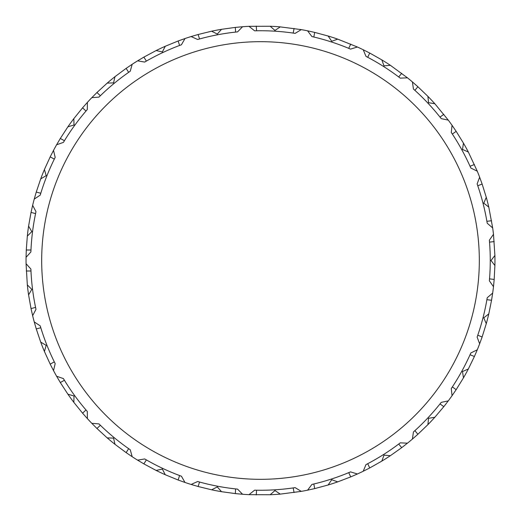 <?xml version="1.0" encoding="UTF-8"?>
<svg xmlns="http://www.w3.org/2000/svg" width="521" height="521" viewBox="0 0 521 521"><rect width="100%" height="100%" fill="white"/><g stroke="black" fill="none" stroke-linecap="round" stroke-linejoin="round"><path stroke-width="0.78" d="M270.178 494.748L248.986 494.67L254.613 490.183A229.761 229.761 0 0 0 295.127 487.636L301.275 491.375L280.259 494.116L274.977 490.567L270.178 494.748A234.45 234.45 0 0 0 280.259 494.116M301.275 491.375A234.45 234.45 0 0 0 307.579 490.176L311.916 484.432A229.761 229.761 0 0 0 350.529 471.889L357.413 473.986A234.45 234.45 0 0 0 363.222 471.251L365.989 464.608A229.761 229.761 0 0 0 400.271 442.857L407.455 443.176A234.45 234.45 0 0 0 412.404 439.086L413.44 431.961A229.761 229.761 0 0 0 441.228 402.368L448.268 400.89A234.45 234.45 0 0 0 452.046 395.7L451.277 388.542A229.761 229.761 0 0 0 470.834 352.971L477.282 349.786A234.45 234.45 0 0 0 479.646 343.814L477.125 337.074A229.761 229.761 0 0 0 487.22 297.758L492.677 293.069A234.45 234.45 0 0 0 493.485 286.7L489.362 280.799A229.761 229.761 0 0 0 489.362 240.201L493.485 234.3A234.45 234.45 0 0 0 492.677 227.931L487.22 223.242A229.761 229.761 0 0 0 477.125 183.926L479.646 177.186A234.45 234.45 0 0 0 477.282 171.214L470.834 168.029A229.761 229.761 0 0 0 451.277 132.458L452.046 125.3A234.45 234.45 0 0 0 448.268 120.11L441.228 118.632A229.761 229.761 0 0 0 413.44 89.039L412.404 81.914A234.45 234.45 0 0 0 407.455 77.824L400.271 78.143A229.761 229.761 0 0 0 365.989 56.392L363.222 49.749A234.45 234.45 0 0 0 357.413 47.014L350.529 49.111A229.761 229.761 0 0 0 311.916 36.568L307.579 30.824A234.45 234.45 0 0 0 301.275 29.625L295.127 33.364A229.761 229.761 0 0 0 254.613 30.817L248.986 26.33L270.178 26.252L274.977 30.433L280.259 26.884A234.45 234.45 0 0 0 270.178 26.252M280.259 26.884L301.275 29.625M260.5 479.32A218.82 218.82 0 0 0 479.32 260.5A218.82 218.82 0 0 0 260.5 41.68A218.82 218.82 0 0 0 41.68 260.5A218.82 218.82 0 0 0 260.5 479.32M492.677 293.069L491.55 300.272L486.894 299.686L487.22 297.758M489.362 280.799L489.525 278.852L494.182 279.438L493.485 286.7M477.282 349.786L474.403 356.481L470.04 354.755L470.834 352.971M477.125 337.074L477.77 335.231L482.133 336.957L479.646 343.814M448.268 400.89L443.814 406.66L440.017 403.905L441.228 402.368M451.277 388.542L452.358 386.914L456.155 389.675L452.046 395.7M407.455 443.176L401.704 447.656L398.715 444.042L400.271 442.857M413.44 431.961L414.892 430.659L417.881 434.273L412.404 439.086M357.413 473.986L350.724 476.897L348.725 472.645L350.529 471.889M365.989 464.608L367.728 463.71L369.721 467.956L363.222 471.251M294.072 492.534L293.193 487.923L295.127 487.636M311.916 484.432L313.824 483.989L314.704 488.6L307.579 490.176M235.609 488.906L237.556 489.115L242.578 494.266L235.316 493.595L235.609 488.906M179.589 475.543L181.419 476.227L185.007 482.466L178.136 480.01L179.589 475.543M197.674 481.508L199.563 482.029L198.11 486.497L191.109 484.445L197.674 481.508A229.761 229.761 0 0 0 237.556 489.115M128.654 448.666L130.257 449.779L132.178 456.715L126.134 452.625L128.654 448.666M144.688 458.936L146.381 459.919L143.868 463.879L137.596 460.154L144.688 458.936A229.761 229.761 0 0 0 181.419 476.227M85.998 409.962L87.281 411.447L87.411 418.637L82.578 413.179L85.998 409.962M98.977 423.905L100.371 425.273L96.952 428.483L91.807 423.319L98.977 423.905A229.761 229.761 0 0 0 130.257 449.779M54.314 361.874L55.18 363.625L53.52 370.626L50.198 364.133L54.314 361.874M63.412 378.598L64.428 380.271L60.312 382.531L56.613 376.247L63.412 378.598A229.761 229.761 0 0 0 87.281 411.447M35.578 307.41L35.988 309.324L32.641 315.693L31.032 308.575L35.578 307.41M40.234 325.879L40.801 327.748L36.255 328.914L34.236 321.906L40.234 325.879A229.761 229.761 0 0 0 55.18 363.625M32.549 289.298L31.794 289.389L27.32 284.863L26.07 263.711L30.895 269.044A229.761 229.761 0 0 0 35.988 309.324M30.895 269.044L30.98 270.998L26.284 270.998M493.485 234.3L494.898 255.446L491.023 260.5L494.898 265.554L494.182 279.438M491.023 260.5L490.261 260.5M31.032 212.425L32.641 205.307L35.988 211.676L35.578 213.59L31.032 212.425L28.583 226.107A234.45 234.45 0 0 0 27.32 236.137L31.794 231.611L28.583 226.107M50.198 156.867L53.52 150.374L55.18 157.375L54.314 159.126L50.198 156.867L44.422 169.514A234.45 234.45 0 0 0 40.703 178.911L46.167 175.642L44.422 169.514M82.578 107.821L87.411 102.363L87.281 109.553L85.998 111.038L82.578 107.821L73.839 118.638A234.45 234.45 0 0 0 67.899 126.811L74.008 125.001L73.839 118.638M126.134 68.375L132.178 64.285L130.257 71.221L128.654 72.334L126.134 68.375L114.985 76.678A234.45 234.45 0 0 0 107.196 83.113L113.558 82.878L114.985 76.678M178.136 40.99L185.007 38.534L181.419 44.773L179.589 45.457L178.136 40.99L165.268 46.265A234.45 234.45 0 0 0 156.131 50.563L162.35 51.918L165.268 46.265M235.316 27.405L242.578 26.734L237.556 31.885L235.609 32.094L235.316 27.405L221.542 29.313A234.45 234.45 0 0 0 211.617 31.201L217.303 34.06L221.542 29.313M295.127 33.364L293.193 33.077L294.072 28.466M331.499 41.986L331.734 41.263L337.738 39.14L357.413 47.014M350.529 49.111L348.725 48.355L350.724 44.103M383.612 66.506L384.016 65.867L390.359 65.301L407.455 77.824M400.271 78.143L398.715 76.958L401.704 73.344M427.988 103.217L428.542 102.696L434.827 103.725L448.268 120.11M441.228 118.632L440.017 117.095L443.814 114.34M461.84 149.814L462.505 149.449L468.333 152.008L477.282 171.214M470.834 168.029L470.04 166.245L474.403 164.519M483.045 203.359L483.781 203.17L488.789 207.104L492.677 227.931M487.22 223.242L486.894 221.314L491.55 220.728M30.895 251.956L26.07 257.289L26.284 250.002L30.98 250.002L30.895 251.956A229.761 229.761 0 0 1 35.988 211.676M55.18 157.375A229.761 229.761 0 0 0 40.234 195.121L34.236 199.094L36.255 192.086L40.801 193.252L40.234 195.121M87.281 109.553A229.761 229.761 0 0 0 63.412 142.402L56.613 144.753L60.312 138.469L64.428 140.729L63.412 142.402M130.257 71.221A229.761 229.761 0 0 0 98.977 97.095L91.807 97.681L96.952 92.517L100.371 95.727L98.977 97.095M181.419 44.773A229.761 229.761 0 0 0 144.688 62.064L137.596 60.846L143.868 57.121L146.381 61.081L144.688 62.064M237.556 31.885A229.761 229.761 0 0 0 197.674 39.492L191.109 36.555L198.11 34.503L199.563 38.971L197.674 39.492M494.182 241.562L489.525 242.148L489.362 240.201M479.646 177.186L482.133 184.043L477.77 185.769L477.125 183.926M452.046 125.3L456.155 131.325L452.358 134.086L451.277 132.458M412.404 81.914L417.881 86.727L414.892 90.341L413.44 89.039M363.222 49.749L369.721 53.044L367.728 57.29L365.989 56.392M307.579 30.824L314.704 32.4L313.824 37.011L311.916 36.568M256.273 494.911L256.566 490.228M256.273 26.089L256.566 30.772M491.55 300.272L488.789 313.896L483.781 317.83L486.275 323.684L482.133 336.957M483.781 317.83L483.045 317.641M461.84 371.186L462.505 371.551L463.469 377.849L456.155 389.675M427.988 417.783L428.542 418.304L427.91 424.635L417.881 434.273M383.612 454.494L384.016 455.133L381.828 461.111L369.721 467.956M331.499 479.014L331.734 479.737L328.126 484.986L314.704 488.6M274.925 489.805L274.977 490.567M217.446 486.191L217.303 486.94L211.617 489.799L198.11 486.497M162.676 468.392L162.35 469.082L156.131 470.437L143.868 463.879M114.047 437.536L113.558 438.122L107.196 437.887L96.952 428.483M74.62 395.55L74.008 395.999L67.899 394.189L60.312 382.531M46.87 345.078L46.167 345.358L40.703 342.089L36.255 328.914M32.549 231.702L31.794 231.611M46.87 175.922L46.167 175.642M74.62 125.45L74.008 125.001M114.047 83.464L113.558 82.878M162.676 52.608L162.35 51.918M217.446 34.809L217.303 34.06M274.925 31.195L274.977 30.433M474.403 356.481L468.333 368.992L462.505 371.551M443.814 406.66L434.827 417.275L428.542 418.304M401.704 447.656L390.359 455.699L384.016 455.133M350.724 476.897L337.738 481.86L331.734 479.737M235.316 493.595L221.542 491.687L217.303 486.94M178.136 480.01L165.268 474.735L162.35 469.082M126.134 452.625L114.985 444.322L113.558 438.122M82.578 413.179L73.839 402.362L74.008 395.999M50.198 364.133L44.422 351.486L46.167 345.358M31.032 308.575L28.583 294.893L31.794 289.389M26.284 250.002L27.32 236.137M36.255 192.086L40.703 178.911M60.312 138.469L67.899 126.811M96.952 92.517L107.196 83.113M143.868 57.121L156.131 50.563M198.11 34.503L211.617 31.201M314.704 32.4L328.126 36.014L331.734 41.263M369.721 53.044L381.828 59.889L384.016 65.867M417.881 86.727L427.91 96.365L428.542 102.696M456.155 131.325L463.469 143.151L462.505 149.449M482.133 184.043L486.275 197.316L483.781 203.17M337.738 39.14A234.45 234.45 0 0 0 328.126 36.014M390.359 65.301A234.45 234.45 0 0 0 381.828 59.889M434.827 103.725A234.45 234.45 0 0 0 427.91 96.365M468.333 152.008A234.45 234.45 0 0 0 463.469 143.151M488.789 207.104A234.45 234.45 0 0 0 486.275 197.316M486.275 323.684A234.45 234.45 0 0 0 488.789 313.896M463.469 377.849A234.45 234.45 0 0 0 468.333 368.992M427.91 424.635A234.45 234.45 0 0 0 434.827 417.275M381.828 461.111A234.45 234.45 0 0 0 390.359 455.699M328.126 484.986A234.45 234.45 0 0 0 337.738 481.86M211.617 489.799A234.45 234.45 0 0 0 221.542 491.687M156.131 470.437A234.45 234.45 0 0 0 165.268 474.735M107.196 437.887A234.45 234.45 0 0 0 114.985 444.322M67.899 394.189A234.45 234.45 0 0 0 73.839 402.362M40.703 342.089A234.45 234.45 0 0 0 44.422 351.486M27.32 284.863A234.45 234.45 0 0 0 28.583 294.893M248.986 26.33A234.45 234.45 0 0 0 242.578 26.734M191.109 36.555A234.45 234.45 0 0 0 185.007 38.534M137.596 60.846A234.45 234.45 0 0 0 132.178 64.285M91.807 97.681A234.45 234.45 0 0 0 87.411 102.363M56.613 144.753A234.45 234.45 0 0 0 53.52 150.374M34.236 199.094A234.45 234.45 0 0 0 32.641 205.307M26.07 257.289A234.45 234.45 0 0 0 26.07 263.711M32.641 315.693A234.45 234.45 0 0 0 34.236 321.906M53.52 370.626A234.45 234.45 0 0 0 56.613 376.247M87.411 418.637A234.45 234.45 0 0 0 91.807 423.319M132.178 456.715A234.45 234.45 0 0 0 137.596 460.154M185.007 482.466A234.45 234.45 0 0 0 191.109 484.445M242.578 494.266A234.45 234.45 0 0 0 248.986 494.67M494.898 265.554A234.45 234.45 0 0 0 494.898 255.446"/></g></svg>
